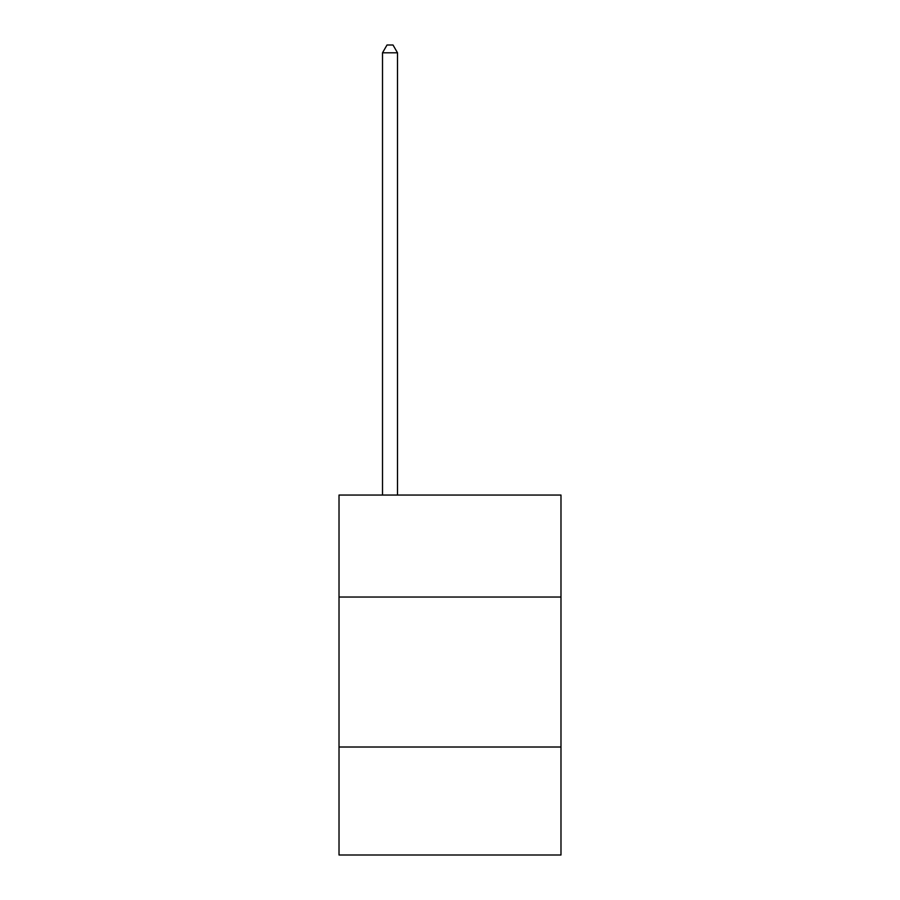 <?xml version="1.0" encoding="UTF-8"?>
<svg xmlns="http://www.w3.org/2000/svg" width="900" height="900" viewBox="0 0 900 900"><rect width="100%" height="100%" fill="white"/><g stroke="black" fill="none" stroke-linecap="round" stroke-linejoin="round"><path stroke-width="1.35" d="M560.981 597.038L560.981 495.056L339.019 495.056L339.019 597.038L560.981 597.038L560.981 855L339.019 855L339.019 597.038M560.981 747.011L339.019 747.011M397.507 495.056L397.507 52.796L382.511 52.796L382.511 495.056M382.511 52.796L387.011 45L393.007 45L397.507 52.796"/></g></svg>

